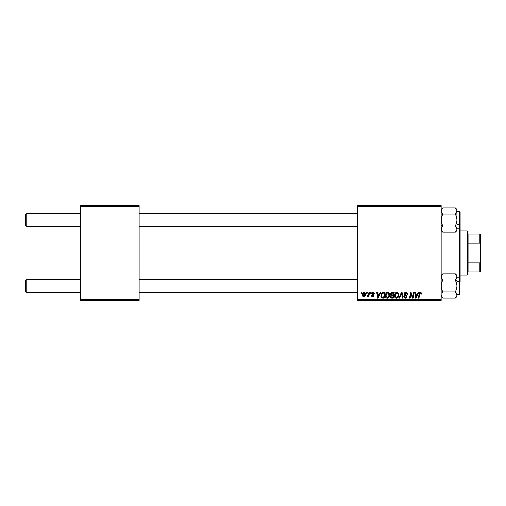 <?xml version="1.0" encoding="UTF-8"?>
<svg xmlns="http://www.w3.org/2000/svg" width="506" height="506" viewBox="0 0 506 506"><rect width="100%" height="100%" fill="white"/><g stroke="black" fill="none" stroke-linecap="round" stroke-linejoin="round"><path stroke-width="0.76" d="M357.362 205.562L441.169 205.562L441.169 206.353L357.362 206.353L357.362 299.647L441.169 299.647L441.169 205.562L357.362 205.562L357.362 206.353L357.362 205.562M385.319 295.675L385.648 294.049L386.685 292.778L388.159 292.506L389.234 293.328L389.468 296.143L388.153 297.914L386.211 297.806L385.319 295.675C385.281 297.079 385.92 297.895 387.235 298.135L388.874 297.3L389.633 294.853C389.639 293.493 389.006 292.689 387.735 292.462C386.116 292.841 385.313 293.916 385.319 295.675L385.414 296.535M380.177 292.531L379.494 294.043L380.177 292.531L380.797 292.531L378.229 298.066L377.527 298.066L376.768 292.531L377.343 292.531L377.527 294.043L379.494 294.043L377.527 294.043L377.343 292.531L376.768 292.531L377.527 298.066L378.229 298.066L380.797 292.531L380.177 292.531L380.797 292.531L378.229 298.066L377.527 298.066L376.768 292.531L377.343 292.531M421.549 293.682L420.416 292.462L421.403 292.987L421.498 294.182L420.916 294.258L420.625 293.151L419.847 293.385L418.955 298.066L418.373 298.066L419.436 292.949L420.416 292.462L419.063 294.011L418.373 298.066L418.955 298.066L419.619 294.15L420.378 293.107L420.916 294.258L421.498 294.182L421.549 293.682L421.498 294.182L420.916 294.258L420.941 293.531M404.079 294.087L404.37 293.145L405.483 292.481L406.862 292.721L407.45 293.613L407.532 294.334L406.957 294.397L406.362 293.208L404.749 293.638L404.806 294.517L406.445 295.567L406.944 296.491L406.52 297.756L405.249 298.129L404.243 297.699L403.794 296.415L404.37 296.358L404.673 297.218L405.426 297.49L406.217 297.186L406.331 296.427L404.439 295.143L404.079 294.087L406.381 296.706L405.426 297.49L404.37 296.358L403.794 296.415L405.407 298.135L406.957 296.668L404.655 294.03L405.78 293.107L406.811 293.588L406.957 294.397L407.532 294.334C407.551 293.145 406.976 292.519 405.818 292.462L404.111 293.752M399.531 298.066L398.911 298.066L401.328 292.531L402.061 292.531L402.909 298.066L402.327 298.066L401.6 293.322L399.531 298.066L398.911 298.066L399.531 298.066L401.6 293.322L402.327 298.066L402.909 298.066L402.061 292.531L401.328 292.531L402.061 292.531L402.909 298.066L402.327 298.066M394.522 295.675L394.851 294.049L395.882 292.778L397.355 292.506L398.488 293.417L398.665 296.143L397.355 297.914L395.414 297.806L394.522 295.675C394.484 297.079 395.123 297.895 396.432 298.135L398.077 297.3L398.836 294.853C398.842 293.493 398.209 292.689 396.932 292.462C395.312 292.841 394.509 293.916 394.522 295.675L394.522 295.675M361.252 293.322L361.385 292.531L361.961 292.531L361.841 293.322L361.252 293.322L361.841 293.322L361.961 292.531L361.385 292.531L361.961 292.531L361.841 293.322L361.252 293.322L361.385 292.531L361.252 293.322M392.017 292.531L390.423 294.252L391.385 292.664L394.237 292.531L393.301 298.066L391.208 298.002L390.524 297.477L390.392 296.314L391.113 295.371L390.423 294.252L391.113 295.371L390.354 296.718L391.113 297.971L393.301 298.066L394.237 292.531L392.017 292.531L394.237 292.531L393.301 298.066L391.688 298.059M418.051 292.531L417.374 294.043L418.051 292.531L418.677 292.531L416.103 298.066L415.401 298.066L414.642 292.531L415.224 292.531L415.407 294.043L417.374 294.043L415.407 294.043L415.224 292.531L414.642 292.531L415.401 298.066L416.103 298.066L418.677 292.531L418.051 292.531L418.677 292.531L416.103 298.066L415.401 298.066L414.642 292.531L415.224 292.531M412.896 295.909L413.491 292.531L412.896 295.909L413.491 292.531L414.072 292.531L413.124 298.066L412.523 298.066L410.935 293.366L410.164 298.066L409.582 298.066L410.518 292.531L411.125 292.531L412.719 297.218L412.896 295.909L412.719 297.218L411.125 292.531L410.518 292.531L409.582 298.066L410.164 298.066L410.935 293.366L412.523 298.066L413.124 298.066L414.072 292.531L413.491 292.531L414.072 292.531L413.124 298.066L412.523 298.066M374.472 293.822L373.093 292.462L373.637 292.538L374.472 293.897L373.896 293.967L373.289 292.987L372.372 293.316L372.435 293.929L373.959 295.384L373.618 296.32L372.631 296.624L371.733 296.225L371.448 295.409L372.024 295.333L372.789 296.124L373.377 295.403L371.904 294.201L371.847 293.138L373.093 292.462L371.739 293.625L373.39 295.574L372.789 296.124L372.024 295.333L371.448 295.409L372.758 296.63L373.966 295.485L372.315 293.581L373.067 292.961L373.896 293.967L374.472 293.822L373.89 293.784M382.618 292.632L385.034 292.531L384.098 298.066L381.429 297.667L380.803 296.136L381.018 294.403L382.504 292.664L380.797 295.801L382.011 297.996L384.098 298.066L385.034 292.531L383.396 292.531L385.034 292.531L384.098 298.066L382.719 298.066M364.118 292.462C362.884 292.765 362.29 293.594 362.321 294.947L363.314 292.708L364.409 292.487L365.149 292.949L365.389 294.935L364.497 296.389L363.08 296.491L362.321 294.947L363.662 296.63C364.934 296.32 365.541 295.466 365.484 294.062L364.118 292.462L364.624 292.55M366.572 293.322L366.705 292.531L367.28 292.531L367.16 293.322L366.572 293.322L367.16 293.322L367.28 292.531L366.705 292.531L367.28 292.531L367.16 293.322L366.572 293.322L366.705 292.531L366.572 293.322M368.577 294.416L368.925 292.531L369.507 292.531L368.823 296.554L368.241 296.554L368.387 295.725L367.773 296.522L367.065 296.484L367.293 295.852L368.147 295.599L368.634 294.138L367.065 296.484L367.457 296.63L368.387 295.725L368.241 296.554L368.823 296.554L369.507 292.531L368.925 292.531L369.507 292.531L368.823 296.554L368.241 296.554M370.455 293.322L370.588 292.531L371.164 292.531L371.043 293.322L370.455 293.322L371.043 293.322L371.164 292.531L370.588 292.531L371.164 292.531L371.043 293.322L370.455 293.322L370.588 292.531L370.455 293.322M357.362 300.438L441.169 300.438L441.169 206.353L357.362 206.353L357.362 300.438L357.362 299.647L441.169 299.647L441.169 300.438L357.362 300.438M80.644 205.562L139.15 205.562L139.15 206.353L80.644 206.353L80.644 299.647L139.15 299.647L139.15 205.562L80.644 205.562L80.644 206.353L80.644 205.562M80.644 300.438L139.15 300.438L139.15 206.353L80.644 206.353L80.644 300.438L80.644 299.647L139.15 299.647L139.15 300.438L80.644 300.438M390.929 297.889L390.392 297.111M390.531 295.928L390.929 295.472M390.436 294.087L390.543 293.613M390.562 293.556L390.986 292.93M391.106 292.829L391.688 292.563M391.442 293.385L393.541 293.176L393.225 295.049L392.005 295.049L390.999 294.271L391.081 293.847M391.739 293.246L391.043 293.948L391.334 294.935M391.012 294.106L392.182 293.183L391.688 293.265M391.334 297.37L391.84 297.42L390.929 296.699L391.125 297.237M391.17 295.997L393.118 295.694L392.827 297.42L391.84 297.42L392.827 297.42L393.118 295.694L391.246 295.921L391.068 297.174M391.214 294.859L393.225 295.049L393.541 293.176L391.789 293.233M391.657 293.278L391.315 293.48M392.466 293.176L391.897 293.208M392.182 295.694L391.695 295.732M391.505 297.401L391.84 297.42M398.583 293.606L398.81 294.429M398.798 295.498L398.665 296.143M396.204 298.123L395.768 298.009M394.958 297.345L394.75 296.952M394.617 296.541L394.541 296.105M394.528 295.384L394.598 294.859M394.971 293.803L395.275 293.335M395.452 293.126L395.888 292.772M398.095 295.997L398.26 294.827L397.621 296.877L396.451 297.49L397.008 297.37M395.622 293.878L395.167 296.352L396.451 297.49L395.097 295.732L395.135 296.225M395.104 295.517L395.097 295.732C395.059 294.353 395.66 293.48 396.894 293.107L396.476 293.176M397.362 293.202L396.894 293.107L398.26 294.827L397.368 293.202M397.786 296.655L397.109 297.319L398.121 295.909M396.672 293.126L395.939 293.505M396.078 293.391L395.331 294.448M397.191 293.145L396.786 293.113M401.328 292.531L398.911 298.066L401.328 292.531M406.173 292.481L406.577 292.582M407.349 293.297L407.45 293.613M407.532 294.334L406.957 294.397M405.376 293.157L406.811 293.588L406.963 294.22L406.767 293.524M404.667 293.891L404.844 294.562M404.806 294.517L404.655 294.03L406.445 295.574M406.862 296.149L406.944 296.472M406.932 296.965L406.716 297.522M406.71 297.534L406.331 297.901M405.078 298.116L403.82 296.864M403.788 296.535L404.37 296.358M404.673 297.218L405.319 297.484M405.774 297.452L406.09 297.307M406.362 296.877L406.052 296.124M406.046 296.124L405.679 295.902M406.166 296.206L405.173 295.63M404.149 293.6L404.68 292.822M406.255 295.422L405.793 295.15M420.916 294.258L420.29 293.113M420.973 293.777L420.733 293.214M419.689 293.815L418.955 298.066L418.373 298.066L419.088 293.866M419.24 293.322L419.79 292.62M415.685 296.08L415.831 297.458L416.293 296.326L415.831 297.458L415.489 294.688L417.058 294.688L416.293 296.326L417.058 294.688L415.489 294.688L415.805 297.117M415.831 297.458L416.293 296.326M411.625 295.599L411.764 295.978M411.15 294.182L411.302 294.675M410.727 294.821L410.164 298.066L409.582 298.066L410.518 292.531L411.125 292.531L412.276 295.713M373.896 293.967L372.802 292.993M373.365 293.006L372.315 293.581L372.625 294.094M372.46 293.189L372.46 293.961M373.751 296.174L373.434 296.459M373.289 296.535L372.631 296.624M371.448 295.409L372.024 295.333L372.201 295.877M372.024 295.333L372.985 296.099M372.486 296.073L373.39 295.574L372.732 294.821M372.789 296.124L373.333 295.245L371.739 293.625M373.377 295.687L372.03 294.359M373.333 295.245L372.859 294.89M377.811 296.08L377.957 297.458L378.412 296.326L377.957 297.458L377.609 294.688L379.177 294.688L378.412 296.326L379.177 294.688L377.609 294.688L377.931 297.117M377.957 297.458L378.412 296.326M380.847 296.472L380.797 295.801M380.866 294.966L381.195 293.973M383.181 293.202L384.345 293.176L383.624 297.42L382.239 297.376M381.587 296.895L382.062 297.326L381.366 295.833L381.6 296.914M381.391 295.409L381.366 295.833C381.334 294.207 382.081 293.322 383.605 293.176L382.258 293.531M381.872 297.218L383.624 297.42L384.345 293.176L383.605 293.176M382.081 293.695L381.802 294.087M381.745 294.188L382.055 293.727M389.285 293.423L389.607 294.422M389.633 294.853L389.626 295.181M388.153 297.914L387.488 298.123M387.014 298.123L386.565 298.009M386.394 297.926L385.888 297.503M385.762 297.345L385.553 296.959M385.648 294.056L385.914 293.562M386.255 293.126L386.679 292.778M388.899 295.997L389.057 294.827L388.425 296.877L387.254 297.49L387.811 297.37M386.426 293.878L385.964 296.352L387.254 297.49L385.895 295.732L385.939 296.225M385.996 294.865L385.895 295.732C385.863 294.353 386.464 293.48 387.691 293.107L387.28 293.176M388.159 293.202L387.691 293.107L389.057 294.827L388.633 293.55L387.583 293.113M388.178 297.123L388.924 295.909M388.589 296.655L388.153 297.148M387.476 293.126L386.742 293.505M386.881 293.391L386.135 294.448M365.484 294.062L365.44 294.669M365.269 295.346L365.079 295.738M362.353 294.473L362.416 294.106M362.713 293.36L363.169 292.816M363.675 292.531L363.314 292.708M364.693 296.238L365.073 295.744M363.491 296.099L362.903 294.789L364.111 292.961L363.27 293.543M364.573 295.517L364.908 294.125L363.77 296.118M363.985 296.067L364.383 295.789M363.017 294.138L362.985 295.555M362.966 294.321L363.118 293.853M364.301 292.987L364.908 294.125L364.674 293.252L363.953 292.98M368.02 296.301L367.628 296.598M367.539 296.617L367.065 296.484L367.457 296.63L367.065 296.484L367.584 295.978M368.343 295.226L368.476 294.846M368.925 292.531L368.634 294.138M390.999 294.271L391.151 294.789M391.638 295.023L392.005 295.049M398.184 295.643L398.26 294.827M395.199 294.865L395.123 295.295M381.575 294.587L381.454 294.992M388.987 295.643L389.044 294.517M364.896 294.448L364.902 293.929M25.3 291.5L25.3 280.438L26.091 279.641L80.644 279.641L26.091 279.641L25.3 280.438L25.3 291.507L26.091 292.291L26.091 279.641L26.091 292.291L80.644 292.291L26.091 292.291L25.3 291.507M139.15 292.291L357.362 292.291L139.15 292.291M357.362 279.641L139.15 279.641L357.362 279.641M25.3 214.493L26.091 213.709L80.644 213.709L26.091 213.709L25.3 214.493L25.3 225.562L26.091 226.359L26.091 213.709L26.091 226.359L80.644 226.359L26.091 226.359L25.3 225.562L25.3 214.5M357.362 213.709L139.15 213.709L357.362 213.709M139.15 226.359L357.362 226.359L139.15 226.359M456.861 284.385L456.981 280.754L455.368 279.945L456.526 282.854L456.981 285.972L456.532 289.065L455.368 291.994L442.782 291.994L441.624 289.084L441.169 285.972L441.618 282.873L442.782 279.945L455.368 279.945L456.861 284.385M456.981 294.669L459.669 294.669L459.669 281.621L460.144 281.855L459.669 281.621L459.669 294.618M459.669 277.32L459.669 281.621L456.981 281.621L459.669 281.621L459.669 277.275L456.981 277.275M455.508 274.062L442.782 273.917L441.283 276.149L441.289 277.718L441.283 276.156L442.782 273.917L455.368 273.917L456.526 275.378L456.981 276.934L456.532 278.477L455.368 279.945L442.782 279.945L441.624 278.49L441.169 276.934L441.618 278.483L442.782 279.945L441.618 282.873L441.169 285.966L441.624 289.084L442.782 291.994L442.136 292.708L442.782 291.994L455.368 291.994L456.532 293.455L456.981 295.004L456.02 292.715M456.444 278.629L455.368 279.945L456.014 279.23L455.368 279.945L456.981 280.754L456.981 275.536L455.368 273.917L456.861 276.143M456.532 278.483L456.981 275.536M441.169 296.402L442.782 298.021L455.368 298.021L442.782 298.021L441.618 296.554L441.169 295.004L442.605 297.838M456.981 296.402L456.981 285.966L456.532 289.065L455.368 291.994L456.526 293.448L456.981 295.004L456.532 296.56L455.368 298.021L456.981 296.402L456.981 295.004L456.532 296.56L455.368 298.021M456.981 295.049L456.981 276.934M460.144 277.762L460.144 281.861M460.144 281.855L460.144 277.788M456.981 295.004L456.867 294.226M442.642 231.938L441.169 229.066L441.289 229.857L441.283 228.288L442.782 226.055L441.169 225.246L442.782 226.055L441.624 223.146L441.169 220.034L441.618 216.935L442.782 214.006L455.368 214.006L456.861 211.786L455.368 214.006L456.526 216.916L456.981 220.028L456.532 223.127L455.368 226.055L456.532 227.517L456.981 229.066L456.861 228.282L456.867 229.85L456.02 231.362L455.368 232.083L442.782 232.083L455.368 232.083L456.981 230.464L456.981 210.996L456.532 212.545L456.981 209.598L455.368 207.979L442.782 207.979L455.368 207.979L456.532 209.446L456.981 210.996L456.981 209.598M459.669 211.381L459.669 224.379L460.144 224.145L460.144 211.85M456.981 228.725L459.669 228.725L459.669 224.379L456.981 224.379L459.669 224.379L459.669 211.331L460.144 211.805M441.169 210.951L442.136 213.292L441.169 210.996L441.618 209.44L442.782 207.979L441.169 209.598M441.706 227.371L442.782 226.055L442.136 226.77L442.782 226.055L455.368 226.055L442.782 226.055L441.624 223.146L441.169 220.028L441.618 216.935L442.782 214.006L442.13 213.285M456.981 230.464L456.861 228.276L455.368 226.055L456.532 223.127L456.981 220.034L456.526 216.916L455.368 214.006L456.014 213.292L455.368 214.006L442.782 214.006L441.624 212.552L441.169 210.996L441.283 211.774M460.144 211.824L460.144 228.238M460.144 224.145L459.669 224.379L459.669 228.68M460.144 228.212L460.144 224.139M455.368 232.083L456.532 230.616L456.981 229.066L456.981 220.028M455.545 208.162L456.861 210.211L456.861 211.78M456.981 220.034L456.867 211.774M441.169 229.066L441.618 227.517M441.169 230.464L442.782 232.083L441.289 229.857M441.169 210.996L441.618 209.44L442.782 207.979M456.861 294.214L456.532 293.455L456.861 294.22M456.014 292.708L456.526 293.455M441.289 211.786L441.624 212.545L441.289 211.786M442.136 213.292L441.624 212.545M459.353 228.725L459.353 277.275L459.353 228.725M460.144 278.857L460.144 228.257L459.669 228.731M460.144 227.94L460.144 278.06M468.05 234.025L468.05 243.222L468.05 234.025L479.909 234.025L468.05 234.025M468.05 253L468.05 243.222L468.05 262.778L468.05 253L467.259 253L468.05 253M460.144 230.862L467.259 230.862L467.259 253L467.259 230.862L468.05 231.653M460.144 253L467.259 253L460.144 253M468.05 271.975L468.05 262.778L468.05 271.975L480.7 271.975L480.7 260.906L479.909 262.778L468.05 262.778L479.909 262.778L479.909 271.975L479.909 262.778L480.7 260.906L480.7 271.975L468.05 271.975M460.144 275.137L467.259 275.137L467.259 253L467.259 275.137L468.05 274.347M480.7 234.025L479.909 234.025L479.909 243.222L480.7 245.094L480.7 260.906L480.7 234.025L480.7 245.094L479.909 243.222L479.909 234.025L480.7 234.025M468.05 243.222L479.909 243.222L468.05 243.222M459.669 294.669L460.144 294.195M459.669 277.269L460.144 277.743M441.169 275.536L442.782 273.917M456.981 211.331L459.669 211.331"/></g></svg>
